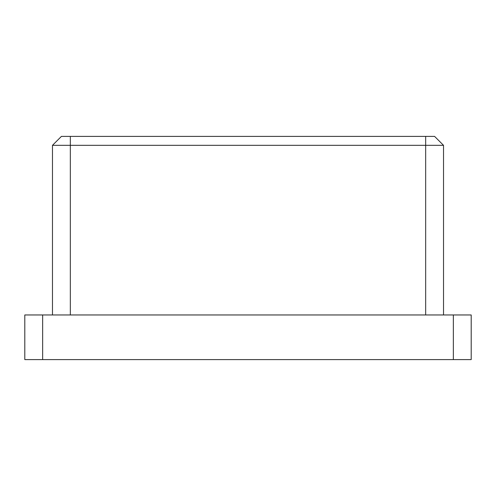 <?xml version="1.0" encoding="UTF-8"?>
<svg xmlns="http://www.w3.org/2000/svg" width="496" height="496" viewBox="0 0 496 496"><rect width="100%" height="100%" fill="white"/><g stroke="black" fill="none" stroke-linecap="round" stroke-linejoin="round"><path stroke-width="0.74" d="M453.344 359.6L453.344 314.96L471.2 314.96L471.2 359.6L24.8 359.6L24.8 314.96L42.656 314.96L42.656 359.6M453.344 314.96L42.656 314.96M52.477 314.96L52.477 145.328L61.405 136.4L434.595 136.4L443.523 145.328L443.523 314.96M443.523 145.328L52.477 145.328M425.667 314.96L425.667 136.4M70.333 136.4L70.333 314.96"/></g></svg>

